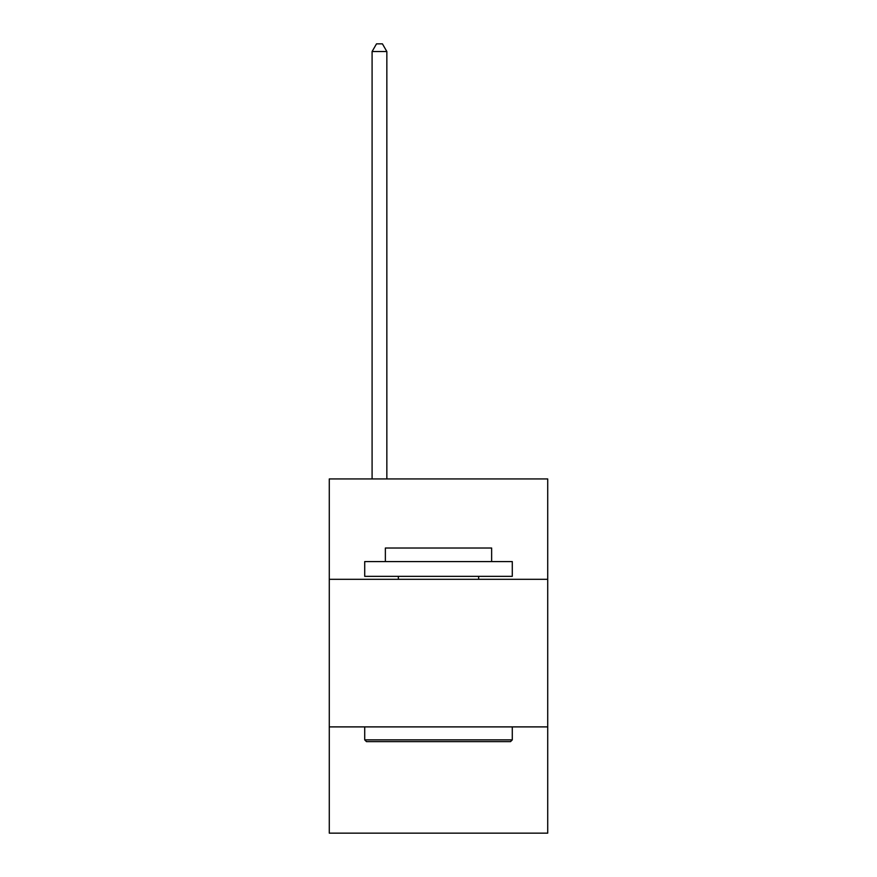 <?xml version="1.0" encoding="UTF-8"?>
<svg xmlns="http://www.w3.org/2000/svg" width="877" height="877" viewBox="0 0 877 877"><rect width="100%" height="100%" fill="white"/><g stroke="black" fill="none" stroke-linecap="round" stroke-linejoin="round"><path stroke-width="1.32" d="M547.719 579.302L547.719 478.941L329.281 478.941L329.281 579.302L547.719 579.302L547.719 833.15L329.281 833.15L329.281 579.302M547.719 726.89L329.281 726.89M366.476 741.646L364.711 739.87L512.289 739.87L510.524 741.646L366.476 741.646M512.289 561.587L512.289 576.342L364.711 576.342L364.711 561.587L512.289 561.587M385.365 561.587L385.365 548.015L491.635 548.015L491.635 561.587M512.289 726.89L512.289 739.87M364.711 726.89L364.711 739.87M478.645 576.342L478.645 579.302M398.355 576.342L398.355 579.302M386.845 478.941L386.845 51.524L372.089 51.524L372.089 478.941M372.089 51.524L376.518 43.85L382.416 43.85L386.845 51.524"/></g></svg>
